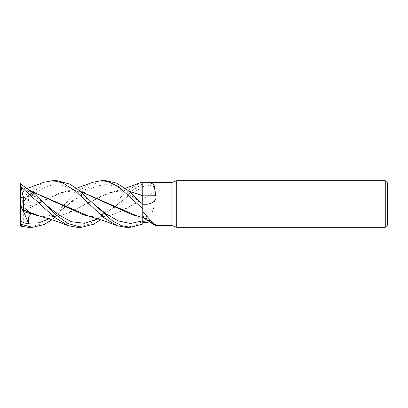 <?xml version="1.0" encoding="UTF-8"?>
<svg xmlns="http://www.w3.org/2000/svg" width="408" height="408" viewBox="0 0 408 408"><rect width="100%" height="100%" fill="white"/><g stroke="black" fill="none" stroke-linecap="round" stroke-linejoin="round"><path stroke-width="0.31" stroke-dasharray="2.04 1.53" d="M142.774 217.046L142.79 183.773M139.577 216.612L142.774 217.01L142.774 216.368L142.8 217.464L142.8 216.194L142.8 217.015M142.8 195.815L142.8 211.701M142.78 203.072L142.774 195.713M155.417 225.563L155.749 225.389L155.703 224.584L151.837 223.232M142.795 183.758L142.8 216.934A394.51 377.104 -60.8 0 1 155.749 225.389M142.8 216.934L142.8 220.759M142.79 187.002L142.8 183.671L133.421 189.781L117.994 204.138L130.392 194.213L142.8 186.997L142.774 199.277L142.8 181.871L142.8 199.262L142.8 182.702M90.913 216.633L97.385 217.173L108.732 215.699L120.079 211.528L142.774 199.277L142.774 199.599L142.8 199.262L142.8 222.523L142.8 199.537L142.8 221.345L142.774 199.553L120.947 211.364L109.543 215.608L97.879 217.173L88.663 216.107M142.8 217.591C147.364 216.77 150.71 214.608 152.837 211.104C154.367 206.989 154.668 197.156 155.749 190.919A394.51 237.471 -18.7 0 1 142.8 199.252L142.8 199.537M155.749 190.919C157.651 186.415 150.363 185.176 145.564 185.201L142.8 185.176M171.941 182.432L171.941 225.563M142.8 216.99L142.8 217.428M142.8 195.585L142.8 192.556M387.6 183.019L387.6 224.981M385.269 180.688L385.269 227.312M176.746 180.688L176.746 227.312M57.013 180.688L43.059 184.742L33.354 191.714L20.4 204.02L28.754 196.911L28.397 201.2L31.304 205.673L23.338 208.702L23.649 210.946L59.752 192.943L72.981 190.827L80.458 191.454M28.754 196.911L20.4 204L20.4 186.818L25.031 188.787L28.754 191.107L28.494 193.606L31.304 192.352L23.338 191.78L20.4 200.828L20.986 199.012L29.611 191.092L43.824 182.299M28.331 227.312L40.775 223.997L54.035 214.399L79.279 190.465L92.733 182.299M76.505 188.317L64.291 191.893L42.845 200.736L23.644 211.201L23.715 222.34L20.986 226.216M64.291 191.893L73.496 190.827L80.33 191.347M137.43 216.107L142.774 216.964M23.649 210.946L23.644 211.324M39.867 216.107L49.139 217.178L59.91 215.822L69.564 212.466L98.083 197.39L113.026 191.893L122.339 190.822L129.142 191.352M77.036 227.312L89.27 224.165L101.765 215.353L118.121 199.568L129.724 189.164L141.316 182.371M41.947 216.617L48.598 217.173L63.602 214.608L78.601 207.805L108.605 192.943L121.839 190.827L129.275 191.459M105.845 180.688L92.458 184.467L81.064 192.704L52.107 219.677M20.4 183.493L20.4 187.083M98.093 218.754L117.994 204.138L100.878 219.683M23.23 192.112L23.649 190.832L31.574 191.459M31.452 191.357L23.644 190.842L24.072 189.526L20.986 199.012M125.791 227.312L134.349 225.787L142.8 221.34L142.8 222.523L142.8 221.34M28.754 191.107L20.4 204L20.4 205.688L20.4 204L31.304 205.673M23.338 208.702L20.4 205.484L20.4 225.588M23.577 211.594L20.4 204L20.4 205.484M142.8 221.411L142.8 224.023M31.304 213.971L20.4 204L31.304 192.352M142.8 186.971A391.456 235.635 -18.7 0 0 145.564 185.201M28.596 197.304L44.834 187.104L52.953 184.799L61.072 184.773L77.311 191.362L93.549 203.842M49.327 218.749L87.424 190.296L96.584 186.017L105.743 184.487L114.903 185.921L124.063 190.128L142.382 203.867M28.596 191.474L41.009 200.894C36.307 197.345 32.135 194.917 28.494 193.606M117.994 204.138L117.994 204.138C110.93 209.896 105.611 213.104 101.755 214.399L94.845 216.107C90.153 216.378 86.588 216.026 84.155 215.057M142.8 216.128L155.703 224.584M133.059 215.057L135.726 215.75L142.8 216.194M59.752 192.943C65.407 191.393 70.416 191.332 74.791 192.76L81.396 195.427C84.007 196.641 88.067 199.451 93.575 203.862M73.496 190.827L72.981 190.827M113.021 191.893L125.266 188.317M35.374 215.057C40.137 216.995 48.991 216.255 52.448 214.588C59.027 211.803 64.576 208.32 69.11 204.133L69.11 204.127M108.605 192.943C113.159 191.571 117.55 191.357 121.783 192.301L128.698 194.672L133.793 197.467L142.377 203.867M48.598 217.173L49.139 217.178M121.839 190.827L122.339 190.827M97.879 217.173L97.385 217.173M24.75 190.822L24.205 190.822M27.647 188.317L24.072 189.526"/><path stroke-width="0.61" d="M142.79 183.773L142.8 192.556L142.8 182.702L171.941 182.432L176.746 180.688L385.269 180.688L387.6 183.019L387.6 224.981L385.269 227.312L176.746 227.312L171.941 225.563L171.941 182.432M142.8 217.464L142.8 208.784L142.8 224.048L130.325 227.312L125.791 227.312L117.137 225.701L104.468 220.942L88.663 216.107L31.452 191.357M149.746 182.432L154.015 184.61L155.749 195.692C157.651 201.062 150.363 204.444 145.564 204.245L142.8 204.296L127.357 189.909L116.663 183.126L105.845 180.688M129.275 191.459L142.774 195.713L142.78 203.072M142.774 195.713L142.8 192.556M129.142 191.352L142.774 195.483L142.795 183.758L142.8 195.493M176.746 227.312L176.746 180.688M385.269 227.312L385.269 180.688M171.941 225.563L155.234 225.507L142.8 211.701L142.8 217.449L155.234 225.507M151.837 223.232L145.564 222.549A391.456 374.187 -60.8 0 0 142.8 220.759L142.8 224.048M145.564 222.549L142.8 222.523L142.8 224.023L142.8 222.523M155.749 195.692A394.51 139.633 -164.1 0 1 142.8 195.815L142.8 195.585M142.382 203.867L142.8 204.214L142.8 195.723M141.316 182.371L142.8 181.866L142.795 183.758M27.647 188.317L43.824 182.299L52.627 180.688L57.013 180.688L69.712 184.054L78.035 189.47L93.575 203.867L105.881 213.7L118.182 220.906L130.489 223.513L142.8 220.789M130.325 227.312L121.314 225.593L112.251 220.697L93.575 203.862M52.627 180.688L62.271 182.662L74.965 190.628L104.091 217.862L117.137 225.701M76.505 188.317L92.733 182.299L101.408 180.688L105.927 180.688L101.408 180.688L108.049 181.616L118.539 186.665L142.8 208.718L142.8 204.281A391.456 138.552 -164.1 0 0 145.564 204.245M52.107 219.677L44.064 224.553L32.614 227.312L28.331 227.312M20.4 224.181L20.4 225.588L20.986 226.216L28.157 227.312L32.614 227.312L20.4 224.181L20.4 221.141L24.551 222.982L28.754 223.977L28.397 217.245L31.304 213.971L23.338 211.517L23.649 210.227L35.374 215.057L41.947 216.617M100.878 219.683L93.631 224.232L81.472 227.312L77.036 227.312L68.279 225.701L54.631 217.377L20.986 186.767L20.4 185.584L20.4 183.799L34.848 194.295L44.681 203.873L58.033 214.465L71.385 221.717L84.742 223.319L98.093 218.754M77.036 227.312L81.472 227.312L67.942 223.497L56.758 215.429L44.681 203.873M142.8 208.718L142.785 217.265M80.33 191.347L137.43 216.107L142.78 217.459M80.458 191.454L133.059 215.057L139.577 216.612M68.279 225.701L54.509 220.544L39.862 216.107L23.644 209.957L23.715 199.028L20.986 186.767M23.649 210.227L23.644 209.824M31.574 191.459L84.155 215.057L90.913 216.633M20.4 221.141L20.4 185.584M23.338 211.517L20.4 205.688M28.754 223.977L23.577 211.594M28.596 223.217L38.964 222.814L49.327 218.749M125.266 188.317L141.515 182.299"/></g></svg>

